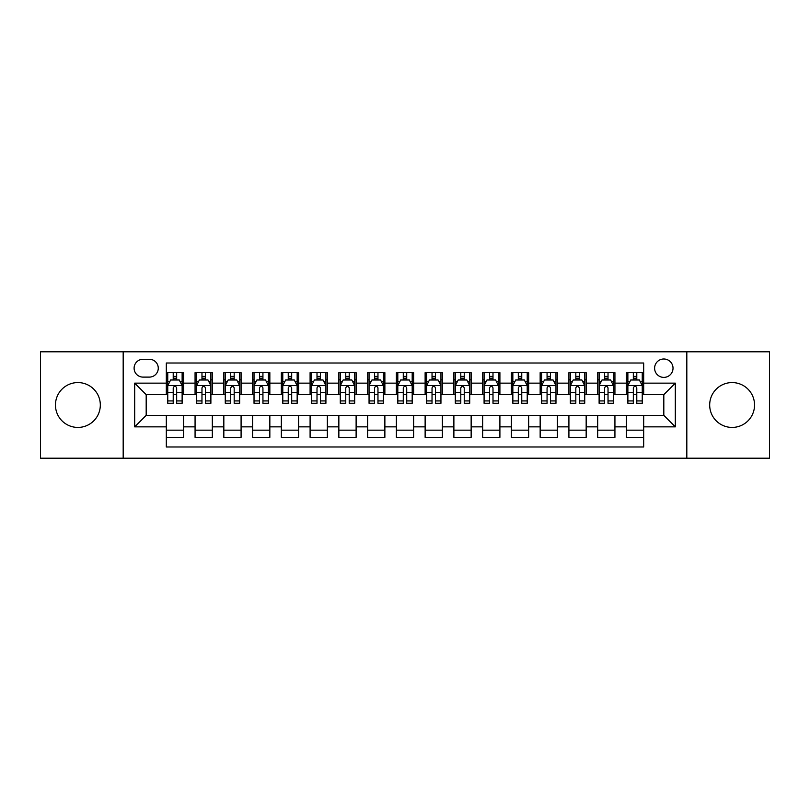 <?xml version="1.0" encoding="UTF-8"?>
<svg xmlns="http://www.w3.org/2000/svg" width="810" height="810" viewBox="0 0 810 810"><rect width="100%" height="100%" fill="white"/><g stroke="black" fill="none" stroke-linecap="round" stroke-linejoin="round"><path stroke-width="1.21" d="M732.119 382.573A22.427 22.427 0 0 0 709.681 405A22.427 22.427 0 0 0 732.119 427.427A22.427 22.427 0 0 0 754.545 405A22.427 22.427 0 0 0 732.119 382.573M77.882 382.573A22.427 22.427 0 0 0 55.455 405A22.427 22.427 0 0 0 77.882 427.427A22.427 22.427 0 0 0 100.319 405A22.427 22.427 0 0 0 77.882 382.573M663.815 358.992A9.204 9.204 0 0 0 654.612 368.185A9.204 9.204 0 0 0 663.815 377.389A9.204 9.204 0 0 0 673.019 368.185A9.204 9.204 0 0 0 663.815 358.992M686.819 458.197L769.5 458.197L769.5 351.803L686.819 351.803L686.819 458.197L123.181 458.197L123.181 351.803L40.5 351.803L40.5 458.197L123.181 458.197M643.687 372.651L626.434 372.651L626.434 383.14L614.932 383.14L614.932 394.652L626.434 394.652L626.434 383.14M614.932 383.14L614.932 372.651L597.679 372.651L597.679 383.14L586.167 383.14L586.167 394.652L597.679 394.652L597.679 383.14M586.167 383.14L586.167 372.651L568.914 372.651L568.914 383.14L557.412 383.14L557.412 394.652L568.914 394.652L568.914 383.14M557.412 383.14L557.412 372.651L540.159 372.651L540.159 383.14L528.657 383.14L528.657 394.652L540.159 394.652L540.159 383.14M528.657 383.14L528.657 372.651L511.404 372.651L511.404 383.14L499.902 383.14L499.902 394.652L511.404 394.652L511.404 383.14M499.902 383.14L499.902 372.651L482.649 372.651L482.649 383.14L471.147 383.14L471.147 394.652L482.649 394.652L482.649 383.14M471.147 383.14L471.147 372.651L453.883 372.651L453.883 383.14L442.382 383.14L442.382 394.652L453.883 394.652L453.883 383.14M442.382 383.14L442.382 372.651L425.128 372.651L425.128 383.14L413.626 383.14L413.626 394.652L425.128 394.652L425.128 383.14M413.626 383.14L413.626 372.651L396.373 372.651L396.373 383.14L384.871 383.14L384.871 394.652L396.373 394.652L396.373 383.14M384.871 383.14L384.871 372.651L367.618 372.651L367.618 383.14L356.117 383.14L356.117 394.652L367.618 394.652L367.618 383.14M356.117 383.14L356.117 372.651L338.853 372.651L338.853 383.14L327.351 383.14L327.351 394.652L338.853 394.652L338.853 383.14M327.351 383.14L327.351 372.651L310.098 372.651L310.098 383.14L298.596 383.14L298.596 394.652L310.098 394.652L310.098 383.14M298.596 383.14L298.596 372.651L281.343 372.651L281.343 383.14L269.841 383.14L269.841 394.652L281.343 394.652L281.343 383.14M269.841 383.14L269.841 372.651L252.588 372.651L252.588 383.14L241.086 383.14L241.086 394.652L252.588 394.652L252.588 383.14M241.086 383.14L241.086 372.651L223.833 372.651L223.833 383.14L212.321 383.14L212.321 394.652L223.833 394.652L223.833 383.14M212.321 383.14L212.321 372.651L195.068 372.651L195.068 394.652L183.566 394.652L183.566 372.651L166.313 372.651M166.313 437.349L183.566 437.349L183.566 415.348L195.068 415.348L195.068 437.349L212.321 437.349L212.321 415.348L223.833 415.348L223.833 426.86L212.321 426.86M223.833 426.86L223.833 437.349L241.086 437.349L241.086 415.348L252.588 415.348L252.588 426.86L241.086 426.86M252.588 426.86L252.588 437.349L269.841 437.349L269.841 415.348L281.343 415.348L281.343 426.86L269.841 426.86M281.343 426.86L281.343 437.349L298.596 437.349L298.596 415.348L310.098 415.348L310.098 426.86L298.596 426.86M310.098 426.86L310.098 437.349L327.351 437.349L327.351 415.348L338.853 415.348L338.853 426.86L327.351 426.86M338.853 426.86L338.853 437.349L356.117 437.349L356.117 415.348L367.618 415.348L367.618 426.86L356.117 426.86M367.618 426.86L367.618 437.349L384.871 437.349L384.871 415.348L396.373 415.348L396.373 426.86L384.871 426.86M396.373 426.86L396.373 437.349L413.626 437.349L413.626 415.348L425.128 415.348L425.128 426.86L413.626 426.86M425.128 426.86L425.128 437.349L442.382 437.349L442.382 415.348L453.883 415.348L453.883 426.86L442.382 426.86M453.883 426.86L453.883 437.349L471.147 437.349L471.147 415.348L482.649 415.348L482.649 426.86L471.147 426.86M482.649 426.86L482.649 437.349L499.902 437.349L499.902 415.348L511.404 415.348L511.404 426.86L499.902 426.86M511.404 426.86L511.404 437.349L528.657 437.349L528.657 415.348L540.159 415.348L540.159 426.86L528.657 426.86M540.159 426.86L540.159 437.349L557.412 437.349L557.412 415.348L568.914 415.348L568.914 426.86L557.412 426.86M568.914 426.86L568.914 437.349L586.167 437.349L586.167 415.348L597.679 415.348L597.679 426.86L586.167 426.86M597.679 426.86L597.679 437.349L614.932 437.349L614.932 415.348L626.434 415.348L626.434 426.86L614.932 426.86M143.016 377.106L149.344 377.106A8.91 8.91 0 0 0 158.264 368.185A8.91 8.91 0 0 0 149.344 359.275L143.016 359.275A8.91 8.91 0 0 0 134.106 368.185A8.91 8.91 0 0 0 143.016 377.106M686.819 351.803L123.181 351.803M643.687 383.14L643.687 363.012L166.313 363.012L166.313 394.652L146.185 394.652L146.185 415.348L166.313 415.348L166.313 446.988L643.687 446.988L643.687 415.348L663.815 415.348L663.815 394.652L643.687 394.652L643.687 383.14L675.317 383.14L675.317 426.86L643.687 426.86M166.313 426.86L134.683 426.86L134.683 383.14L166.313 383.14M626.434 426.86L626.434 437.349L643.687 437.349M166.313 379.839L167.751 379.839M173.219 379.839L176.671 379.839M182.128 379.839L183.566 379.839M166.313 394.359L167.751 394.359M173.219 394.359L176.671 394.359M182.128 394.359L183.566 394.359M166.313 415.641L183.566 415.641M166.313 430.161L183.566 430.161M195.068 394.359L196.506 394.359M201.973 394.359L205.426 394.359M210.883 394.359L212.321 394.359M195.068 379.839L196.506 379.839M201.973 379.839L205.426 379.839M210.883 379.839L212.321 379.839M195.068 415.641L212.321 415.641M195.068 430.161L212.321 430.161M223.833 415.641L241.086 415.641M223.833 430.161L241.086 430.161M223.833 379.839L225.271 379.839M230.728 379.839L234.181 379.839M239.649 379.839L241.086 379.839M223.833 394.359L225.271 394.359M230.728 394.359L234.181 394.359M239.649 394.359L241.086 394.359M252.588 415.641L269.841 415.641M252.588 430.161L269.841 430.161M252.588 379.839L254.026 379.839M259.483 379.839L262.936 379.839M268.404 379.839L269.841 379.839M252.588 394.359L254.026 394.359M259.483 394.359L262.936 394.359M268.404 394.359L269.841 394.359M281.343 415.641L298.596 415.641M281.343 430.161L298.596 430.161M281.343 379.839L282.781 379.839M288.249 379.839L291.691 379.839M297.159 379.839L298.596 379.839M281.343 394.359L282.781 394.359M288.249 394.359L291.691 394.359M297.159 394.359L298.596 394.359M310.098 415.641L327.351 415.641M310.098 430.161L327.351 430.161M310.098 379.839L311.536 379.839M317.004 379.839L320.456 379.839M325.914 379.839L327.351 379.839M310.098 394.359L311.536 394.359M317.004 394.359L320.456 394.359M325.914 394.359L327.351 394.359M338.853 415.641L356.117 415.641M338.853 430.161L356.117 430.161M338.853 379.839L340.291 379.839M345.759 379.839L349.211 379.839M354.679 379.839L356.117 379.839M338.853 394.359L340.291 394.359M345.759 394.359L349.211 394.359M354.679 394.359L356.117 394.359M367.618 415.641L384.871 415.641M367.618 430.161L384.871 430.161M367.618 379.839L369.056 379.839M374.514 379.839L377.966 379.839M383.434 379.839L384.871 379.839M367.618 394.359L369.056 394.359M374.514 394.359L377.966 394.359M383.434 394.359L384.871 394.359M396.373 415.641L413.626 415.641M396.373 430.161L413.626 430.161M396.373 379.839L397.811 379.839M403.279 379.839L406.721 379.839M412.189 379.839L413.626 379.839M396.373 394.359L397.811 394.359M403.279 394.359L406.721 394.359M412.189 394.359L413.626 394.359M425.128 415.641L442.382 415.641M425.128 430.161L442.382 430.161M425.128 379.839L426.566 379.839M432.034 379.839L435.486 379.839M440.944 379.839L442.382 379.839M425.128 394.359L426.566 394.359M432.034 394.359L435.486 394.359M440.944 394.359L442.382 394.359M453.883 415.641L471.147 415.641M453.883 430.161L471.147 430.161M453.883 379.839L455.321 379.839M460.789 379.839L464.241 379.839M469.709 379.839L471.147 379.839M453.883 394.359L455.321 394.359M460.789 394.359L464.241 394.359M469.709 394.359L471.147 394.359M482.649 415.641L499.902 415.641M482.649 430.161L499.902 430.161M482.649 379.839L484.086 379.839M489.544 379.839L492.996 379.839M498.464 379.839L499.902 379.839M482.649 394.359L484.086 394.359M489.544 394.359L492.996 394.359M498.464 394.359L499.902 394.359M511.404 415.641L528.657 415.641M511.404 430.161L528.657 430.161M511.404 379.839L512.841 379.839M518.309 379.839L521.751 379.839M527.219 379.839L528.657 379.839M511.404 394.359L512.841 394.359M518.309 394.359L521.751 394.359M527.219 394.359L528.657 394.359M540.159 415.641L557.412 415.641M540.159 430.161L557.412 430.161M540.159 379.839L541.596 379.839M547.064 379.839L550.516 379.839M555.974 379.839L557.412 379.839M540.159 394.359L541.596 394.359M547.064 394.359L550.516 394.359M555.974 394.359L557.412 394.359M568.914 415.641L586.167 415.641M568.914 430.161L586.167 430.161M568.914 379.839L570.351 379.839M575.819 379.839L579.271 379.839M584.729 379.839L586.167 379.839M568.914 394.359L570.351 394.359M575.819 394.359L579.271 394.359M584.729 394.359L586.167 394.359M597.679 415.641L614.932 415.641M597.679 430.161L614.932 430.161M597.679 379.839L599.116 379.839M604.574 379.839L608.026 379.839M613.494 379.839L614.932 379.839M597.679 394.359L599.116 394.359M604.574 394.359L608.026 394.359M613.494 394.359L614.932 394.359M626.434 415.641L643.687 415.641M626.434 430.161L643.687 430.161M626.434 379.839L627.871 379.839M633.329 379.839L636.781 379.839M642.249 379.839L643.687 379.839M626.434 394.359L627.871 394.359M633.329 394.359L636.781 394.359M642.249 394.359L643.687 394.359M146.185 394.652L134.683 383.14M146.185 415.348L134.683 426.86M675.317 383.14L663.815 394.652M675.317 426.86L663.815 415.348M176.671 376.387L173.219 376.387M182.128 400.93L176.671 400.93L176.671 403.279L182.128 403.279L182.128 385.732L179.253 379.981L170.626 379.981L167.751 385.732L167.751 403.279L173.219 403.279L173.219 400.93L167.751 400.93M167.751 385.732L167.751 372.651M182.128 385.732L182.128 372.651M173.219 379.981L173.219 372.651M176.671 372.651L176.671 379.981M176.671 400.93L176.671 387.889C175.517 385.671 174.363 385.671 173.219 387.889L173.219 400.93M205.426 376.387L201.973 376.387M210.883 400.93L205.426 400.93L205.426 403.279L210.883 403.279L210.883 385.732L208.008 379.981L199.381 379.981L196.506 385.732L196.506 403.279L201.973 403.279L201.973 400.93L196.506 400.93M196.506 385.732L196.506 372.651M210.883 385.732L210.883 372.651M201.973 379.981L201.973 372.651M205.426 372.651L205.426 379.981M205.426 400.93L205.426 387.889C204.272 385.671 203.128 385.671 201.973 387.889L201.973 400.93M234.181 376.387L230.728 376.387M239.649 400.93L234.181 400.93L234.181 403.279L239.649 403.279L239.649 385.732L236.773 379.981L228.147 379.981L225.271 385.732L225.271 403.279L230.728 403.279L230.728 400.93L225.271 400.93M225.271 385.732L225.271 372.651M239.649 385.732L239.649 372.651M230.728 379.981L230.728 372.651M234.181 372.651L234.181 379.981M234.181 400.93L234.181 387.889C233.037 385.671 231.883 385.671 230.728 387.889L230.728 400.93M262.936 376.387L259.483 376.387M268.404 400.93L262.936 400.93L262.936 403.279L268.404 403.279L268.404 385.732L265.528 379.981L256.902 379.981L254.026 385.732L254.026 403.279L259.483 403.279L259.483 400.93L254.026 400.93M254.026 385.732L254.026 372.651M268.404 385.732L268.404 372.651M259.483 379.981L259.483 372.651M262.936 372.651L262.936 379.981M262.936 400.93L262.936 387.889C261.792 385.671 260.638 385.671 259.483 387.889L259.483 400.93M291.691 376.387L288.249 376.387M297.159 400.93L291.691 400.93L291.691 403.279L297.159 403.279L297.159 385.732L294.283 379.981L285.657 379.981L282.781 385.732L282.781 403.279L288.249 403.279L288.249 400.93L282.781 400.93M282.781 385.732L282.781 372.651M297.159 385.732L297.159 372.651M288.249 379.981L288.249 372.651M291.691 372.651L291.691 379.981M291.691 400.93L291.691 387.889C290.547 385.671 289.393 385.671 288.249 387.889L288.249 400.93M320.456 376.387L317.004 376.387M325.914 400.93L320.456 400.93L320.456 403.279L325.914 403.279L325.914 385.732L323.038 379.981L314.412 379.981L311.536 385.732L311.536 403.279L317.004 403.279L317.004 400.93L311.536 400.93M311.536 385.732L311.536 372.651M325.914 385.732L325.914 372.651M317.004 379.981L317.004 372.651M320.456 372.651L320.456 379.981M320.456 400.93L320.456 387.889C319.302 385.671 318.158 385.671 317.004 387.889L317.004 400.93M349.211 376.387L345.759 376.387M354.679 400.93L349.211 400.93L349.211 403.279L354.679 403.279L354.679 385.732L351.803 379.981L343.167 379.981L340.291 385.732L340.291 403.279L345.759 403.279L345.759 400.93L340.291 400.93M340.291 385.732L340.291 372.651M354.679 385.732L354.679 372.651M345.759 379.981L345.759 372.651M349.211 372.651L349.211 379.981M349.211 400.93L349.211 387.889C348.057 385.671 346.913 385.671 345.759 387.889L345.759 400.93M377.966 376.387L374.514 376.387M383.434 400.93L377.966 400.93L377.966 403.279L383.434 403.279L383.434 385.732L380.558 379.981L371.932 379.981L369.056 385.732L369.056 403.279L374.514 403.279L374.514 400.93L369.056 400.93M369.056 385.732L369.056 372.651M383.434 385.732L383.434 372.651M374.514 379.981L374.514 372.651M377.966 372.651L377.966 379.981M377.966 400.93L377.966 387.889C376.822 385.671 375.668 385.671 374.514 387.889L374.514 400.93M406.721 376.387L403.279 376.387M412.189 400.93L406.721 400.93L406.721 403.279L412.189 403.279L412.189 385.732L409.313 379.981L400.687 379.981L397.811 385.732L397.811 403.279L403.279 403.279L403.279 400.93L397.811 400.93M397.811 385.732L397.811 372.651M412.189 385.732L412.189 372.651M403.279 379.981L403.279 372.651M406.721 372.651L406.721 379.981M406.721 400.93L406.721 387.889C405.577 385.671 404.423 385.671 403.279 387.889L403.279 400.93M435.486 376.387L432.034 376.387M440.944 400.93L435.486 400.93L435.486 403.279L440.944 403.279L440.944 385.732L438.068 379.981L429.442 379.981L426.566 385.732L426.566 403.279L432.034 403.279L432.034 400.93L426.566 400.93M426.566 385.732L426.566 372.651M440.944 385.732L440.944 372.651M432.034 379.981L432.034 372.651M435.486 372.651L435.486 379.981M435.486 400.93L435.486 387.889C434.332 385.671 433.188 385.671 432.034 387.889L432.034 400.93M464.241 376.387L460.789 376.387M469.709 400.93L464.241 400.93L464.241 403.279L469.709 403.279L469.709 385.732L466.833 379.981L458.197 379.981L455.321 385.732L455.321 403.279L460.789 403.279L460.789 400.93L455.321 400.93M455.321 385.732L455.321 372.651M469.709 385.732L469.709 372.651M460.789 379.981L460.789 372.651M464.241 372.651L464.241 379.981M464.241 400.93L464.241 387.889C463.087 385.671 461.943 385.671 460.789 387.889L460.789 400.93M492.996 376.387L489.544 376.387M498.464 400.93L492.996 400.93L492.996 403.279L498.464 403.279L498.464 385.732L495.588 379.981L486.962 379.981L484.086 385.732L484.086 403.279L489.544 403.279L489.544 400.93L484.086 400.93M484.086 385.732L484.086 372.651M498.464 385.732L498.464 372.651M489.544 379.981L489.544 372.651M492.996 372.651L492.996 379.981M492.996 400.93L492.996 387.889C491.852 385.671 490.698 385.671 489.544 387.889L489.544 400.93M521.751 376.387L518.309 376.387M527.219 400.93L521.751 400.93L521.751 403.279L527.219 403.279L527.219 385.732L524.343 379.981L515.717 379.981L512.841 385.732L512.841 403.279L518.309 403.279L518.309 400.93L512.841 400.93M512.841 385.732L512.841 372.651M527.219 385.732L527.219 372.651M518.309 379.981L518.309 372.651M521.751 372.651L521.751 379.981M521.751 400.93L521.751 387.889C520.607 385.671 519.453 385.671 518.309 387.889L518.309 400.93M550.516 376.387L547.064 376.387M555.974 400.93L550.516 400.93L550.516 403.279L555.974 403.279L555.974 385.732L553.098 379.981L544.472 379.981L541.596 385.732L541.596 403.279L547.064 403.279L547.064 400.93L541.596 400.93M541.596 385.732L541.596 372.651M555.974 385.732L555.974 372.651M547.064 379.981L547.064 372.651M550.516 372.651L550.516 379.981M550.516 400.93L550.516 387.889C549.362 385.671 548.218 385.671 547.064 387.889L547.064 400.93M579.271 376.387L575.819 376.387M584.729 400.93L579.271 400.93L579.271 403.279L584.729 403.279L584.729 385.732L581.853 379.981L573.227 379.981L570.351 385.732L570.351 403.279L575.819 403.279L575.819 400.93L570.351 400.93M570.351 385.732L570.351 372.651M584.729 385.732L584.729 372.651M575.819 379.981L575.819 372.651M579.271 372.651L579.271 379.981M579.271 400.93L579.271 387.889C578.117 385.671 576.973 385.671 575.819 387.889L575.819 400.93M608.026 376.387L604.574 376.387M613.494 400.93L608.026 400.93L608.026 403.279L613.494 403.279L613.494 385.732L610.619 379.981L601.992 379.981L599.116 385.732L599.116 403.279L604.574 403.279L604.574 400.93L599.116 400.93M599.116 385.732L599.116 372.651M613.494 385.732L613.494 372.651M604.574 379.981L604.574 372.651M608.026 372.651L608.026 379.981M608.026 400.93L608.026 387.889C606.882 385.671 605.728 385.671 604.574 387.889L604.574 400.93M636.781 376.387L633.329 376.387M642.249 400.93L636.781 400.93L636.781 403.279L642.249 403.279L642.249 385.732L639.374 379.981L630.747 379.981L627.871 385.732L627.871 403.279L633.329 403.279L633.329 400.93L627.871 400.93M627.871 385.732L627.871 372.651M642.249 385.732L642.249 372.651M633.329 379.981L633.329 372.651M636.781 372.651L636.781 379.981M636.781 400.93L636.781 387.889C635.637 385.671 634.483 385.671 633.329 387.889L633.329 400.93M195.068 426.86L183.566 426.86M195.068 383.14L183.566 383.14M182.058 385.59L167.822 385.59M167.751 381.561L169.837 381.561M180.043 381.561L182.128 381.561M173.219 392.394L167.751 392.394M182.128 392.394L176.671 392.394M176.671 378.219L173.219 378.219M210.813 385.59L196.577 385.59M196.506 381.561L198.592 381.561M208.808 381.561L210.883 381.561M201.973 392.394L196.506 392.394M210.883 392.394L205.426 392.394M205.426 378.219L201.973 378.219M239.578 385.59L225.342 385.59M225.271 381.561L227.347 381.561M237.563 381.561L239.649 381.561M230.728 392.394L225.271 392.394M239.649 392.394L234.181 392.394M234.181 378.219L230.728 378.219M268.333 385.59L254.097 385.59M254.026 381.561L256.112 381.561M266.318 381.561L268.404 381.561M259.483 392.394L254.026 392.394M268.404 392.394L262.936 392.394M262.936 378.219L259.483 378.219M297.088 385.59L282.852 385.59M282.781 381.561L284.867 381.561M295.073 381.561L297.159 381.561M288.249 392.394L282.781 392.394M297.159 392.394L291.691 392.394M291.691 378.219L288.249 378.219M325.843 385.59L311.607 385.59M311.536 381.561L313.622 381.561M323.828 381.561L325.914 381.561M317.004 392.394L311.536 392.394M325.914 392.394L320.456 392.394M320.456 378.219L317.004 378.219M354.598 385.59L340.372 385.59M340.291 381.561L342.377 381.561M352.593 381.561L354.679 381.561M345.759 392.394L340.291 392.394M354.679 392.394L349.211 392.394M349.211 378.219L345.759 378.219M383.363 385.59L369.127 385.59M369.056 381.561L371.142 381.561M381.348 381.561L383.434 381.561M374.514 392.394L369.056 392.394M383.434 392.394L377.966 392.394M377.966 378.219L374.514 378.219M412.118 385.59L397.882 385.59M397.811 381.561L399.897 381.561M410.103 381.561L412.189 381.561M403.279 392.394L397.811 392.394M412.189 392.394L406.721 392.394M406.721 378.219L403.279 378.219M440.873 385.59L426.637 385.59M426.566 381.561L428.652 381.561M438.858 381.561L440.944 381.561M432.034 392.394L426.566 392.394M440.944 392.394L435.486 392.394M435.486 378.219L432.034 378.219M469.628 385.59L455.402 385.59M455.321 381.561L457.407 381.561M467.623 381.561L469.709 381.561M460.789 392.394L455.321 392.394M469.709 392.394L464.241 392.394M464.241 378.219L460.789 378.219M498.393 385.59L484.157 385.59M484.086 381.561L486.172 381.561M496.378 381.561L498.464 381.561M489.544 392.394L484.086 392.394M498.464 392.394L492.996 392.394M492.996 378.219L489.544 378.219M527.148 385.59L512.912 385.59M512.841 381.561L514.927 381.561M525.133 381.561L527.219 381.561M518.309 392.394L512.841 392.394M527.219 392.394L521.751 392.394M521.751 378.219L518.309 378.219M555.903 385.59L541.667 385.59M541.596 381.561L543.682 381.561M553.888 381.561L555.974 381.561M547.064 392.394L541.596 392.394M555.974 392.394L550.516 392.394M550.516 378.219L547.064 378.219M584.658 385.59L570.422 385.59M570.351 381.561L572.437 381.561M582.653 381.561L584.729 381.561M575.819 392.394L570.351 392.394M584.729 392.394L579.271 392.394M579.271 378.219L575.819 378.219M613.423 385.59L599.187 385.59M599.116 381.561L601.192 381.561M611.408 381.561L613.494 381.561M604.574 392.394L599.116 392.394M613.494 392.394L608.026 392.394M608.026 378.219L604.574 378.219M642.178 385.59L627.942 385.59M627.871 381.561L629.957 381.561M640.163 381.561L642.249 381.561M633.329 392.394L627.871 392.394M642.249 392.394L636.781 392.394M636.781 378.219L633.329 378.219"/></g></svg>

